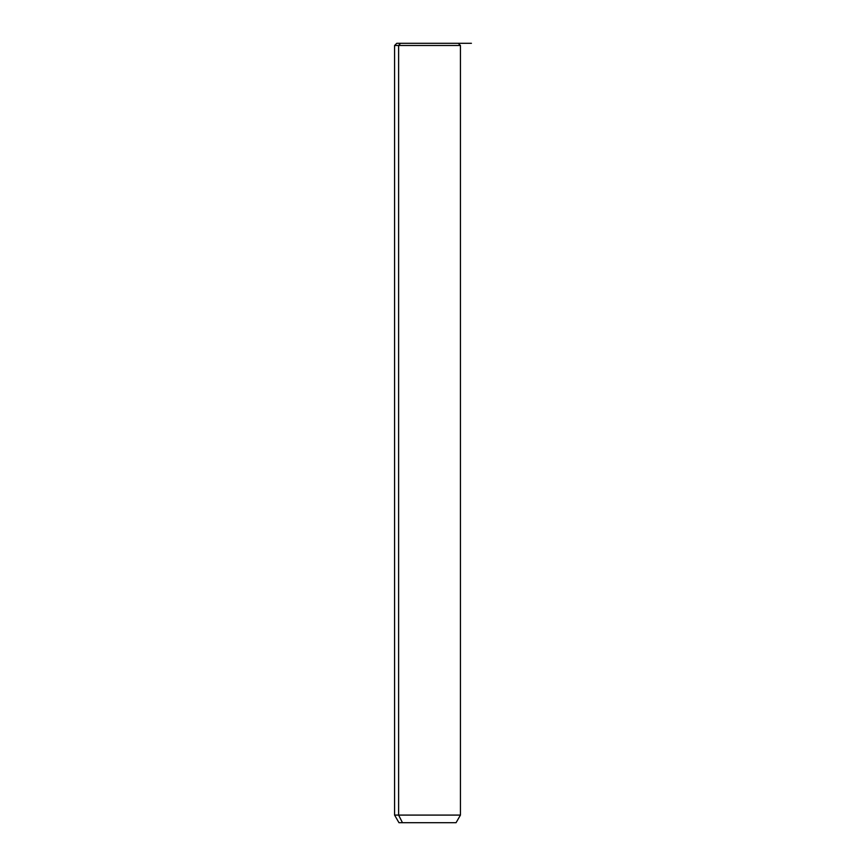 <?xml version="1.0" encoding="UTF-8"?>
<svg xmlns="http://www.w3.org/2000/svg" width="866" height="866" viewBox="0 0 866 866"><rect width="100%" height="100%" fill="white"/><g stroke="black" fill="none" stroke-linecap="round" stroke-linejoin="round"><path stroke-width="1.3" d="M454.488 43.3L400.536 43.3L398.609 45.497L394.582 45.497L398.609 45.497L400.536 43.3L458.244 43.3L460.441 45.497L398.609 45.497L398.609 815.09L394.582 815.09L398.609 815.09L398.609 45.497L460.441 45.497L460.441 815.09L398.609 815.09L402.463 822.7L398.966 822.7L394.582 815.09L394.582 45.497L396.78 43.3L400.536 43.3M456.057 822.7L402.463 822.7L398.609 815.09L460.441 815.09L456.057 822.7M402.463 822.7L452.561 822.7M434.18 43.3L471.418 43.3"/></g></svg>
